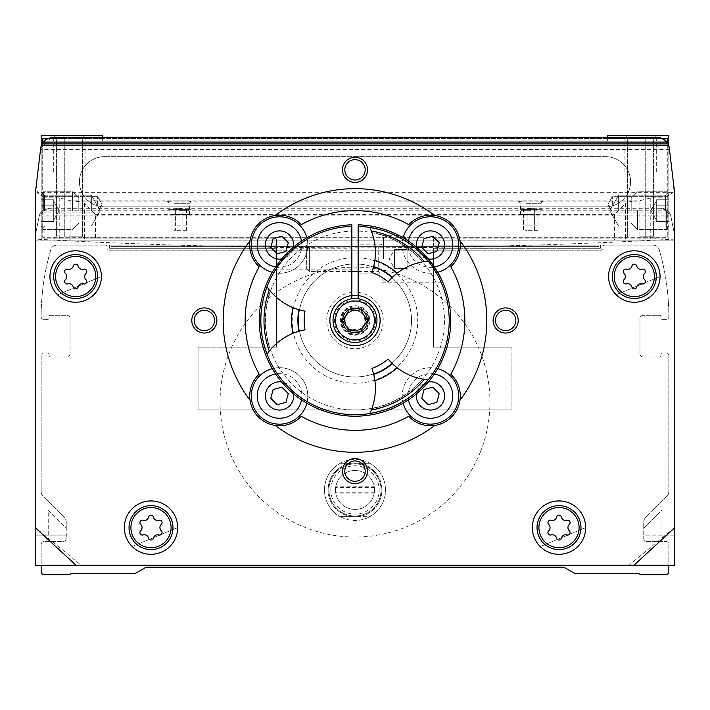 <?xml version="1.0" encoding="UTF-8"?>
<svg xmlns="http://www.w3.org/2000/svg" width="710" height="710" viewBox="0 0 710 710"><rect width="100%" height="100%" fill="white"/><g stroke="black" fill="none" stroke-linecap="round" stroke-linejoin="round"><path stroke-width="0.53" stroke-dasharray="3.55 2.66" d="M250.035 400.218A131.82 131.82 0 0 1 250.035 240.734M459.965 240.734A131.82 131.82 0 0 1 459.965 400.218M275.258 215.512A131.82 131.82 0 0 1 434.742 215.512M434.742 425.441A131.82 131.82 0 0 1 275.258 425.441M259.168 374.17A109.846 109.846 0 0 1 259.168 266.783A29.82 29.82 0 0 1 258.467 223.943A29.82 29.82 0 0 1 301.306 224.644A109.846 109.846 0 0 1 408.694 224.644A29.82 29.82 0 0 1 451.533 223.943A29.82 29.82 0 0 1 450.832 266.783A109.846 109.846 0 0 1 450.832 374.17A29.82 29.82 0 0 1 451.533 417.018A29.82 29.82 0 0 1 408.694 416.308A109.846 109.846 0 0 1 301.306 416.308A29.82 29.82 0 0 1 258.467 417.018A29.82 29.82 0 0 1 259.168 374.17M480.563 451.533A134.953 134.953 0 0 1 220.047 402.082A134.953 134.953 0 0 1 380.169 269.489A134.953 134.953 0 0 1 480.563 451.533M674.314 527.849L628.856 565.284L81.144 565.284L35.686 527.849L35.686 239.146C248.731 250.745 461.606 250.745 674.314 239.146L674.314 565.284L628.856 565.284M540.239 546.585L585.679 527.619L540.239 546.585M132.122 546.469L177.677 527.619L132.122 546.469M616.129 294.739L660.06 276.536L616.129 294.739M57.528 294.783L101.406 276.536L57.528 294.783M95.477 214.385L614.523 214.385L625.395 203.513L628.643 201.844L81.357 201.844L84.605 203.513L95.477 214.385L95.477 240.131L35.5 240.131L35.5 191.806L36.166 186.189L37.532 192.65L44.916 197.841L44.916 240.131M674.314 239.146L674.314 233.501L670.888 216.381A10.046 10.046 0 0 0 661.045 208.305L667.684 210.817L670.551 215.103L674.314 233.501L674.314 565.284L81.144 565.284M661.045 208.305L48.954 208.305A10.046 10.046 0 0 0 39.112 216.381L35.686 233.501L35.686 527.849M48.954 208.305L42.316 210.817L39.449 215.103L35.686 233.501L35.686 239.146M668.847 565.284L41.153 565.284L41.153 571.559A3.142 3.142 0 0 0 44.286 574.692L68.55 574.692A3.142 3.142 0 0 0 70.121 574.275L70.84 573.857A3.142 3.142 0 0 1 72.411 573.44L133.622 573.44A6.275 6.275 0 0 0 136.764 572.597L144.716 568A6.275 6.275 0 0 1 147.857 567.166L562.142 567.166A6.275 6.275 0 0 1 565.284 568L573.236 572.597A6.275 6.275 0 0 0 576.378 573.44L637.589 573.44A3.142 3.142 0 0 1 639.16 573.857L639.879 574.275A3.142 3.142 0 0 0 641.449 574.692L665.714 574.692A3.142 3.142 0 0 0 668.847 571.559L668.847 544.57A3.142 3.142 0 0 0 665.714 541.428L646.881 541.428A3.142 3.142 0 0 1 643.739 538.286L643.739 535.154L674.5 535.154L674.5 565.284L668.847 565.284L668.847 544.57A3.142 3.142 0 0 0 665.714 541.428L646.881 541.428A3.142 3.142 0 0 1 643.739 538.286L643.739 522.054A6.275 6.275 0 0 1 645.585 517.617L667.009 496.192A6.275 6.275 0 0 0 668.847 491.746L668.847 355.47A2.512 2.512 0 0 0 666.344 352.959L662.261 352.959A1.251 1.251 0 0 0 661.001 354.219L661.001 355.781A1.251 1.251 0 0 1 659.75 357.041L643.118 357.041A3.142 3.142 0 0 1 639.976 353.899L639.976 318.435A3.142 3.142 0 0 1 643.118 315.302L659.75 315.302A1.251 1.251 0 0 1 661.001 316.553L661.001 318.124A1.251 1.251 0 0 0 662.261 319.376L666.344 319.376A2.512 2.512 0 0 0 668.847 316.864A238.524 238.524 0 0 0 659.191 249.663A6.275 6.275 0 0 0 653.164 245.154L604.822 245.154A1.881 1.881 0 0 0 602.941 247.036L602.941 248.917A1.251 1.251 0 0 1 601.689 250.177L108.311 250.177A1.251 1.251 0 0 1 107.059 248.917L107.059 247.036A1.881 1.881 0 0 0 105.178 245.154L56.836 245.154A6.275 6.275 0 0 0 50.809 249.663A238.524 238.524 0 0 0 41.153 316.864A2.512 2.512 0 0 0 43.656 319.376L47.739 319.376A1.251 1.251 0 0 0 48.999 318.124L48.999 316.553A1.251 1.251 0 0 1 50.25 315.302L66.882 315.302A3.142 3.142 0 0 1 70.024 318.435L70.024 353.899A3.142 3.142 0 0 1 66.882 357.041L50.25 357.041A1.251 1.251 0 0 1 48.999 355.781L48.999 354.219A1.251 1.251 0 0 0 47.739 352.959L43.656 352.959A2.512 2.512 0 0 0 41.153 355.47L41.153 491.746A6.275 6.275 0 0 0 42.99 496.192L64.415 517.617A6.275 6.275 0 0 1 66.261 522.054L66.261 528.054L48.244 510.046L48.244 535.154L35.686 535.154L66.261 535.154L66.261 538.286A3.142 3.142 0 0 1 63.119 541.428L44.286 541.428A3.142 3.142 0 0 0 41.153 544.57L41.153 565.284L35.5 565.284L35.5 240.131L674.5 240.131L95.477 240.131M607.653 137.261L607.653 140.953L102.346 140.953L102.346 138.441L42.715 138.441L102.346 138.441L102.346 135.308L41.153 135.308L41.153 238.88L276.536 238.88L276.536 245.154L109.571 245.154L109.571 248.287L276.536 248.287L276.536 247.036L111.452 247.036L598.548 247.036L598.548 246.405L111.452 246.405L111.452 247.036L598.548 247.036L598.548 246.405L111.452 246.405L111.452 247.036L111.452 246.405L598.548 246.405L598.548 247.036L111.452 247.036L111.452 246.405L598.548 246.405L598.548 247.036L111.452 247.036L111.452 246.405L276.536 246.405L276.536 245.154L276.536 246.405L111.452 246.405L111.452 247.036L276.536 247.036L276.536 347.154L198.072 347.154L198.072 409.927L511.928 409.927L511.928 347.154L433.464 347.154L433.464 250.177L276.536 250.177L433.464 250.177L433.464 347.154L433.464 247.036L433.464 248.287L600.429 248.287L600.429 245.154L433.464 245.154L433.464 238.88L668.847 238.88L668.847 135.308L607.653 135.308L607.653 138.441L667.285 138.441L667.285 237.309L42.715 237.309L667.285 237.309L667.285 142.763M48.244 510.046L35.686 510.046L48.244 510.046L66.261 528.054L66.261 535.154L48.244 535.154M669.308 148.257L674.5 191.806L674.5 510.046L661.942 510.046L643.739 528.249L643.739 535.154L674.5 535.154L674.5 510.046L661.942 510.046L643.739 528.249L643.739 522.054A6.275 6.275 0 0 1 645.585 517.617L667.009 496.192A6.275 6.275 0 0 0 668.847 491.746L668.847 355.47A2.512 2.512 0 0 0 666.344 352.959L662.261 352.959A1.251 1.251 0 0 0 661.001 354.219L661.001 355.781A1.251 1.251 0 0 1 659.75 357.041L643.118 357.041A3.142 3.142 0 0 1 639.976 353.899L639.976 318.435A3.142 3.142 0 0 1 643.118 315.302L659.75 315.302A1.251 1.251 0 0 1 661.001 316.553L661.001 318.124A1.251 1.251 0 0 0 662.261 319.376L666.344 319.376A2.512 2.512 0 0 0 668.847 316.864A238.524 238.524 0 0 0 659.191 249.663A6.275 6.275 0 0 0 653.164 245.154L604.822 245.154A1.881 1.881 0 0 0 602.941 247.036L602.941 248.917A1.251 1.251 0 0 1 601.689 250.177L108.311 250.177A1.251 1.251 0 0 1 107.059 248.917L107.059 247.036A1.881 1.881 0 0 0 105.178 245.154L56.836 245.154A6.275 6.275 0 0 0 50.809 249.663A238.524 238.524 0 0 0 41.153 316.864A2.512 2.512 0 0 0 43.656 319.376L47.739 319.376A1.251 1.251 0 0 0 48.999 318.124L48.999 316.553A1.251 1.251 0 0 1 50.25 315.302L66.882 315.302A3.142 3.142 0 0 1 70.024 318.435L70.024 353.899A3.142 3.142 0 0 1 66.882 357.041L50.25 357.041A1.251 1.251 0 0 1 48.999 355.781L48.999 354.219A1.251 1.251 0 0 0 47.739 352.959L43.656 352.959A2.512 2.512 0 0 0 41.153 355.47L41.153 491.746A6.275 6.275 0 0 0 42.99 496.192L64.415 517.617A6.275 6.275 0 0 1 66.261 522.054L66.261 538.286A3.142 3.142 0 0 1 63.119 541.428L44.286 541.428A3.142 3.142 0 0 0 41.153 544.57L41.153 565.284M179.239 208.651L167.675 209.29L190.812 209.29L179.239 208.651M530.76 208.651L519.188 209.29L542.325 209.29L530.76 208.651M188.549 201.844L191.212 201.48L185.088 200.903L173.4 200.903L185.088 200.903M173.4 200.903L167.276 201.48L169.93 201.844M628.643 201.844L639.151 200.894L70.849 200.894L81.357 201.844M540.07 201.844L542.724 201.48L536.6 200.903L524.912 200.903L536.6 200.903M524.912 200.903L518.788 201.48L521.451 201.844M70.849 200.894L59.232 197.841L44.916 197.841M673.834 186.189L672.468 192.65L665.084 197.841L650.768 197.841L639.151 200.894M36.166 186.189L40.692 148.257L51.759 137.261M667.817 143.642L666.814 142.115M665.19 140.367L664.462 139.772M662.678 138.627L660.815 137.829M658.986 137.376L658.241 137.261M41.153 146.082L41.153 238.88L276.536 238.88L276.536 245.154L109.571 245.154L109.571 248.287L276.536 248.287L276.536 347.154L276.536 250.177L276.536 347.154L198.072 347.154L198.072 409.927L511.928 409.927L511.928 347.154L433.464 347.154L433.464 248.287L600.429 248.287L600.429 245.154L433.464 245.154L433.464 238.88L668.847 238.88L668.847 146.074M351.672 516.631L340.152 516.631A30.53 30.53 0 0 1 324.47 489.953A30.53 30.53 0 0 1 370.265 463.515A30.53 30.53 0 0 1 370.265 516.401A30.53 30.53 0 0 1 324.47 489.953A30.53 30.53 0 0 1 340.152 463.275L351.672 463.275A26.882 26.882 0 0 0 351.672 516.631L358.328 516.631A26.882 26.882 0 0 0 358.328 463.275L369.848 463.275A30.53 30.53 0 0 1 369.848 516.631L358.328 516.631M526.021 203.282L540.931 203.282L526.021 203.282M530.76 209.37L520.581 209.37L530.76 209.37M538.003 225.07L527.131 225.07L534.381 225.07L534.381 209.37L527.131 209.37L538.003 209.37L534.381 209.37L534.381 225.07L538.003 225.07L538.003 209.37M523.51 209.37L527.131 209.37L523.51 209.37L523.51 225.07L527.131 225.07L527.131 209.37L527.131 225.07L523.51 225.07M530.76 210.684L520.581 210.684L530.76 210.684M530.76 214.58L520.581 214.58L530.76 214.58M538.003 230.28L527.131 230.28L534.381 230.28L534.381 214.58L527.131 214.58L538.003 214.58L534.381 214.58L534.381 230.28L538.003 230.28L538.003 214.58M523.51 214.58L527.131 214.58L523.51 214.58L523.51 230.28L527.131 230.28L527.131 214.58L527.131 230.28L523.51 230.28M174.509 203.282L189.419 203.282L174.509 203.282M179.239 209.37L189.419 209.37L179.239 209.37M186.49 225.07L175.618 225.07L182.869 225.07L182.869 209.37L175.618 209.37L186.49 209.37L182.869 209.37L182.869 225.07L186.49 225.07L186.49 209.37M171.998 209.37L175.618 209.37L171.998 209.37L171.998 225.07L175.618 225.07L175.618 209.37L175.618 225.07L171.998 225.07M179.239 210.684L189.419 210.684L179.239 210.684M179.239 214.58L189.419 214.58L179.239 214.58M186.49 230.28L175.618 230.28L182.869 230.28L182.869 214.58L175.618 214.58L186.49 214.58L182.869 214.58L182.869 230.28L186.49 230.28L186.49 214.58M171.998 214.58L175.618 214.58L171.998 214.58L171.998 230.28L175.618 230.28L175.618 214.58L175.618 230.28L171.998 230.28M580.975 527.619A21.966 21.966 0 0 0 548.022 508.591A21.966 21.966 0 0 0 548.022 546.647A21.966 21.966 0 0 0 580.975 527.619A21.966 21.966 0 0 0 548.022 508.591A21.966 21.966 0 0 0 548.022 546.647A21.966 21.966 0 0 0 580.975 527.619A21.966 21.966 0 0 0 548.022 508.591A21.966 21.966 0 0 0 548.022 546.647A21.966 21.966 0 0 0 580.975 527.619A21.966 21.966 0 0 0 548.022 508.591A21.966 21.966 0 0 0 548.022 546.647A21.966 21.966 0 0 0 580.975 527.619M585.679 527.619A26.678 26.678 0 0 0 545.662 504.517A26.678 26.678 0 0 0 545.662 550.72A26.678 26.678 0 0 0 585.679 527.619A26.678 26.678 0 0 0 545.662 504.517A26.678 26.678 0 0 0 545.662 550.72A26.678 26.678 0 0 0 585.679 527.619M172.965 527.619A21.966 21.966 0 0 0 140.012 508.591A21.966 21.966 0 0 0 140.012 546.647A21.966 21.966 0 0 0 172.965 527.619A21.966 21.966 0 0 0 140.012 508.591A21.966 21.966 0 0 0 140.012 546.647A21.966 21.966 0 0 0 172.965 527.619A21.966 21.966 0 0 0 140.012 508.591A21.966 21.966 0 0 0 140.012 546.647A21.966 21.966 0 0 0 172.965 527.619A21.966 21.966 0 0 0 140.012 508.591A21.966 21.966 0 0 0 140.012 546.647A21.966 21.966 0 0 0 172.965 527.619M177.677 527.619A26.678 26.678 0 0 0 137.66 504.517A26.678 26.678 0 0 0 137.66 550.72A26.678 26.678 0 0 0 177.677 527.619A26.678 26.678 0 0 0 137.66 504.517A26.678 26.678 0 0 0 137.66 550.72A26.678 26.678 0 0 0 177.677 527.619M569.296 530.769A2.476 2.476 0 0 1 566.882 534.949A2.476 2.476 0 0 0 569.296 530.769A4.34 4.34 0 0 1 569.296 524.459A2.476 2.476 0 0 0 566.882 520.288A2.476 2.476 0 0 1 569.296 524.459A4.34 4.34 0 0 0 569.296 530.769A2.476 2.476 0 0 1 566.882 534.949A4.34 4.34 0 0 0 561.415 538.109A2.476 2.476 0 0 1 556.587 538.109A2.476 2.476 0 0 0 561.415 538.109A4.34 4.34 0 0 1 566.882 534.949A4.34 4.34 0 0 0 561.415 538.109A2.476 2.476 0 0 1 556.587 538.109A4.34 4.34 0 0 0 551.129 534.949A2.476 2.476 0 0 1 548.715 530.769A4.34 4.34 0 0 0 548.715 524.459A2.476 2.476 0 0 1 551.129 520.288A2.476 2.476 0 0 0 548.715 524.459A4.34 4.34 0 0 1 548.715 530.769A2.476 2.476 0 0 0 551.129 534.949A4.34 4.34 0 0 1 556.587 538.109A4.34 4.34 0 0 0 551.129 534.949A2.476 2.476 0 0 1 548.715 530.769A4.34 4.34 0 0 0 548.715 524.459A2.476 2.476 0 0 1 551.129 520.288A4.34 4.34 0 0 0 556.587 517.128A2.476 2.476 0 0 1 561.415 517.128A2.476 2.476 0 0 0 556.587 517.128A4.34 4.34 0 0 1 551.129 520.288A4.34 4.34 0 0 0 556.587 517.128A2.476 2.476 0 0 1 561.415 517.128A4.34 4.34 0 0 0 566.882 520.288A4.34 4.34 0 0 1 561.415 517.128A4.34 4.34 0 0 0 566.882 520.288A2.476 2.476 0 0 1 569.296 524.459A4.34 4.34 0 0 0 569.296 530.769M161.285 530.769A2.476 2.476 0 0 1 158.871 534.949A2.476 2.476 0 0 0 161.285 530.769A4.34 4.34 0 0 1 161.285 524.459A2.476 2.476 0 0 0 158.871 520.288A2.476 2.476 0 0 1 161.285 524.459A4.34 4.34 0 0 0 161.285 530.769A2.476 2.476 0 0 1 158.871 534.949A4.34 4.34 0 0 0 153.413 538.109A2.476 2.476 0 0 1 148.585 538.109A2.476 2.476 0 0 0 153.413 538.109A4.34 4.34 0 0 1 158.871 534.949A4.34 4.34 0 0 0 153.413 538.109A2.476 2.476 0 0 1 148.585 538.109A4.34 4.34 0 0 0 143.118 534.949A2.476 2.476 0 0 1 140.704 530.769A4.34 4.34 0 0 0 140.704 524.459A2.476 2.476 0 0 1 143.118 520.288A2.476 2.476 0 0 0 140.704 524.459A4.34 4.34 0 0 1 140.704 530.769A2.476 2.476 0 0 0 143.118 534.949A4.34 4.34 0 0 1 148.585 538.109A4.34 4.34 0 0 0 143.118 534.949A2.476 2.476 0 0 1 140.704 530.769A4.34 4.34 0 0 0 140.704 524.459A2.476 2.476 0 0 1 143.118 520.288A4.34 4.34 0 0 0 148.585 517.128A2.476 2.476 0 0 1 153.413 517.128A2.476 2.476 0 0 0 148.585 517.128A4.34 4.34 0 0 1 143.118 520.288A4.34 4.34 0 0 0 148.585 517.128A2.476 2.476 0 0 1 153.413 517.128A4.34 4.34 0 0 0 158.871 520.288A4.34 4.34 0 0 1 153.413 517.128A4.34 4.34 0 0 0 158.871 520.288A2.476 2.476 0 0 1 161.285 524.459A4.34 4.34 0 0 0 161.285 530.769M656.297 276.536A21.966 21.966 0 0 0 623.344 257.508A21.966 21.966 0 0 0 623.344 295.564A21.966 21.966 0 0 0 656.297 276.536A21.966 21.966 0 0 0 623.344 257.508A21.966 21.966 0 0 0 623.344 295.564A21.966 21.966 0 0 0 656.297 276.536A21.966 21.966 0 0 0 623.344 257.508A21.966 21.966 0 0 0 623.344 295.564A21.966 21.966 0 0 0 656.297 276.536A21.966 21.966 0 0 0 623.344 257.508A21.966 21.966 0 0 0 623.344 295.564A21.966 21.966 0 0 0 656.297 276.536M660.06 276.536A25.737 25.737 0 0 0 621.463 254.251A25.737 25.737 0 0 0 621.463 298.821A25.737 25.737 0 0 0 660.06 276.536A25.737 25.737 0 0 0 621.463 254.251A25.737 25.737 0 0 0 621.463 298.821A25.737 25.737 0 0 0 660.06 276.536M97.643 276.536A21.966 21.966 0 0 0 64.69 257.508A21.966 21.966 0 0 0 64.69 295.564A21.966 21.966 0 0 0 97.643 276.536A21.966 21.966 0 0 0 64.69 257.508A21.966 21.966 0 0 0 64.69 295.564A21.966 21.966 0 0 0 97.643 276.536A21.966 21.966 0 0 0 64.69 257.508A21.966 21.966 0 0 0 64.69 295.564A21.966 21.966 0 0 0 97.643 276.536A21.966 21.966 0 0 0 64.69 257.508A21.966 21.966 0 0 0 64.69 295.564A21.966 21.966 0 0 0 97.643 276.536M101.406 276.536A25.737 25.737 0 0 0 62.808 254.251A25.737 25.737 0 0 0 62.808 298.821A25.737 25.737 0 0 0 101.406 276.536A25.737 25.737 0 0 0 62.808 254.251A25.737 25.737 0 0 0 62.808 298.821A25.737 25.737 0 0 0 101.406 276.536M644.618 279.696A2.476 2.476 0 0 1 642.204 283.867A2.476 2.476 0 0 0 644.618 279.696A4.34 4.34 0 0 1 644.618 273.385A2.476 2.476 0 0 0 642.204 269.205A2.476 2.476 0 0 1 644.618 273.385A4.34 4.34 0 0 0 644.618 279.696A2.476 2.476 0 0 1 642.204 283.867A4.34 4.34 0 0 0 636.737 287.026A2.476 2.476 0 0 1 631.918 287.026A2.476 2.476 0 0 0 636.737 287.026A4.34 4.34 0 0 1 642.204 283.867A4.34 4.34 0 0 0 636.737 287.026A2.476 2.476 0 0 1 631.918 287.026A4.34 4.34 0 0 0 626.451 283.867A2.476 2.476 0 0 1 624.037 279.696A4.34 4.34 0 0 0 624.037 273.385A2.476 2.476 0 0 1 626.451 269.205A2.476 2.476 0 0 0 624.037 273.385A4.34 4.34 0 0 1 624.037 279.696A2.476 2.476 0 0 0 626.451 283.867A4.34 4.34 0 0 1 631.918 287.026A4.34 4.34 0 0 0 626.451 283.867A2.476 2.476 0 0 1 624.037 279.696A4.34 4.34 0 0 0 624.037 273.385A2.476 2.476 0 0 1 626.451 269.205A4.34 4.34 0 0 0 631.918 266.046A2.476 2.476 0 0 1 636.737 266.046A2.476 2.476 0 0 0 631.918 266.046A4.34 4.34 0 0 1 626.451 269.205A4.34 4.34 0 0 0 631.918 266.046A2.476 2.476 0 0 1 636.737 266.046A4.34 4.34 0 0 0 642.204 269.205A4.34 4.34 0 0 1 636.737 266.046A4.34 4.34 0 0 0 642.204 269.205A2.476 2.476 0 0 1 644.618 273.385A4.34 4.34 0 0 0 644.618 279.696M85.963 279.696A2.476 2.476 0 0 1 83.549 283.867A2.476 2.476 0 0 0 85.963 279.696A4.34 4.34 0 0 1 85.963 273.385A2.476 2.476 0 0 0 83.549 269.205A2.476 2.476 0 0 1 85.963 273.385A4.34 4.34 0 0 0 85.963 279.696A2.476 2.476 0 0 1 83.549 283.867A4.34 4.34 0 0 0 78.082 287.026A2.476 2.476 0 0 1 73.263 287.026A2.476 2.476 0 0 0 78.082 287.026A4.34 4.34 0 0 1 83.549 283.867A4.34 4.34 0 0 0 78.082 287.026A2.476 2.476 0 0 1 73.263 287.026A4.34 4.34 0 0 0 67.796 283.867A2.476 2.476 0 0 1 65.382 279.696A4.34 4.34 0 0 0 65.382 273.385A2.476 2.476 0 0 1 67.796 269.205A2.476 2.476 0 0 0 65.382 273.385A4.34 4.34 0 0 1 65.382 279.696A2.476 2.476 0 0 0 67.796 283.867A4.34 4.34 0 0 1 73.263 287.026A4.34 4.34 0 0 0 67.796 283.867A2.476 2.476 0 0 1 65.382 279.696A4.34 4.34 0 0 0 65.382 273.385A2.476 2.476 0 0 1 67.796 269.205A4.34 4.34 0 0 0 73.263 266.046A2.476 2.476 0 0 1 78.082 266.046A2.476 2.476 0 0 0 73.263 266.046A4.34 4.34 0 0 1 67.796 269.205A4.34 4.34 0 0 0 73.263 266.046A2.476 2.476 0 0 1 78.082 266.046A4.34 4.34 0 0 0 83.549 269.205A4.34 4.34 0 0 1 78.082 266.046A4.34 4.34 0 0 0 83.549 269.205A2.476 2.476 0 0 1 85.963 273.385A4.34 4.34 0 0 0 85.963 279.696M328.118 489.953A26.882 26.882 0 0 1 368.446 466.674A26.882 26.882 0 0 1 368.446 513.241A26.882 26.882 0 0 1 328.118 489.953A26.882 26.882 0 0 1 368.446 466.674A26.882 26.882 0 0 1 368.446 513.241A26.882 26.882 0 0 1 328.118 489.953M458.704 395.931A28.249 28.249 0 0 0 416.335 371.472A28.249 28.249 0 0 0 416.335 420.391A28.249 28.249 0 0 0 458.704 395.931M458.704 245.021A28.249 28.249 0 0 0 416.335 220.561A28.249 28.249 0 0 0 416.335 269.48A28.249 28.249 0 0 0 458.704 245.021M358.142 298.733L358.142 295.564A25.107 25.107 0 0 1 380.019 322.571A25.107 25.107 0 0 1 353.953 345.566A25.107 25.107 0 0 1 329.893 320.476A25.107 25.107 0 0 1 367.558 298.733A25.107 25.107 0 0 1 367.558 342.22A25.107 25.107 0 0 1 329.893 320.476A25.107 25.107 0 0 1 351.858 295.564L351.858 298.733M306.835 403.2A28.249 28.249 0 0 0 265.425 371.472A28.249 28.249 0 0 0 265.425 420.391A28.249 28.249 0 0 0 307.794 395.931A28.249 28.249 0 0 0 272.276 368.641M272.276 272.312A28.249 28.249 0 0 0 307.794 245.021A28.249 28.249 0 0 0 265.425 220.561A28.249 28.249 0 0 0 265.425 269.48A28.249 28.249 0 0 0 306.835 237.752M333.034 320.476A21.966 21.966 0 0 1 365.987 301.448A21.966 21.966 0 0 1 365.987 339.504A21.966 21.966 0 0 1 333.034 320.476M342.442 320.476A12.558 12.558 0 0 1 361.275 309.604A12.558 12.558 0 0 1 361.275 331.348A12.558 12.558 0 0 1 342.442 320.476M344.829 320.476A10.171 10.171 0 0 1 364.825 317.84A10.171 10.171 0 0 1 352.364 330.301A10.171 10.171 0 0 1 355 310.305A10.171 10.171 0 0 1 365.171 320.476A10.171 10.171 0 0 1 355 330.656A10.171 10.171 0 0 1 344.829 320.476M344.829 169.832A10.171 10.171 0 0 1 355 159.652A10.171 10.171 0 0 1 365.171 169.832A10.171 10.171 0 0 1 355 180.003A10.171 10.171 0 0 1 344.829 169.832M495.473 320.476A10.171 10.171 0 0 1 505.644 310.305A10.171 10.171 0 0 1 515.824 320.476A10.171 10.171 0 0 1 505.644 330.656A10.171 10.171 0 0 1 495.473 320.476M344.829 471.12A10.171 10.171 0 0 1 355 460.95A10.171 10.171 0 0 1 365.171 471.12A10.171 10.171 0 0 1 355 481.3A10.171 10.171 0 0 1 344.829 471.12M194.176 320.476A10.171 10.171 0 0 1 204.356 310.305A10.171 10.171 0 0 1 214.526 320.476A10.171 10.171 0 0 1 204.356 330.656A10.171 10.171 0 0 1 194.176 320.476M301.51 399.863A22.312 22.312 0 0 0 275.613 373.966M293.514 393.846A14.12 14.12 0 0 0 281.63 381.962M275.613 266.987A22.312 22.312 0 0 0 301.51 241.089M281.63 258.99A14.12 14.12 0 0 0 293.514 247.107M403.378 236.989A28.249 28.249 0 0 0 437.724 272.312M408.49 241.089A22.312 22.312 0 0 0 434.387 266.987M416.486 247.107A14.12 14.12 0 0 0 428.37 258.99M437.724 368.641A28.249 28.249 0 0 0 403.165 403.2M434.387 373.966A22.312 22.312 0 0 0 408.49 399.863M428.37 381.962A14.12 14.12 0 0 0 416.486 393.846M270.794 398.274L277.202 404.682L285.952 402.339L288.295 393.589L281.888 387.181L273.137 389.524L270.794 398.274M421.704 398.274L428.112 404.682L436.863 402.339L439.206 393.589L432.798 387.181L424.048 389.524L421.704 398.274M421.704 247.364L428.112 253.772L436.863 251.429L439.206 242.678L432.798 236.27L424.048 238.613L421.704 247.364M270.794 247.364L277.202 253.772L285.952 251.429L288.295 242.678L281.888 236.27L273.137 238.613L270.794 247.364M433.464 246.405L433.464 245.154L433.464 246.405L598.548 246.405L598.548 247.036L433.464 247.036L598.548 247.036L598.548 246.405L433.464 246.405M47.685 138.441L64.77 138.441L42.715 138.441L42.715 237.309L667.196 237.309L42.715 237.309L42.715 142.763M511.928 347.154L433.464 347.154L511.928 347.154L511.928 409.927L511.928 347.154M198.072 409.927L511.928 409.927L198.072 409.927L198.072 347.154L198.072 409.927M276.536 347.154L198.072 347.154L276.536 347.154M662.315 138.441L64.77 138.441L667.285 138.441L607.653 138.441L607.653 140.953L102.346 140.953L102.346 137.261M109.571 248.287L276.536 248.287L109.571 248.287L109.571 245.154L109.571 248.287M276.536 245.154L109.571 245.154L276.536 245.154M600.429 245.154L433.464 245.154L600.429 245.154L600.429 248.287L600.429 245.154M433.464 248.287L600.429 248.287L433.464 248.287M69.394 238.88L85.085 238.88L69.394 238.88M69.394 135.308L85.085 135.308L69.394 135.308M41.153 204.356L41.153 194.939L41.153 204.356M41.153 210.63L41.153 191.798L41.153 210.63M640.606 238.88L656.297 238.88L640.606 238.88M668.847 204.356L668.847 194.939L668.847 204.356M668.847 210.63L668.847 191.798L668.847 210.63M640.606 135.308L656.297 135.308L640.606 135.308M607.653 138.441L102.346 138.441L607.653 138.441M605.452 156.644L104.547 156.644A25.107 25.107 0 0 0 79.44 181.751A25.107 25.107 0 0 0 104.547 206.858L605.452 206.858A25.107 25.107 0 0 0 630.56 181.751A25.107 25.107 0 0 0 605.452 156.644A25.107 25.107 0 0 1 630.56 181.751A25.107 25.107 0 0 1 605.452 206.858A25.107 25.107 0 0 0 630.56 181.751A25.107 25.107 0 0 0 605.452 156.644L104.547 156.644A25.107 25.107 0 0 0 79.44 181.751A25.107 25.107 0 0 0 104.547 206.858A25.107 25.107 0 0 1 79.44 181.751A25.107 25.107 0 0 1 104.547 156.644A25.107 25.107 0 0 0 79.44 181.751A25.107 25.107 0 0 0 104.547 206.858L605.452 206.858A25.107 25.107 0 0 0 630.56 181.751A25.107 25.107 0 0 0 605.452 156.644L104.547 156.644L605.452 156.644M640.606 172.965L656.297 172.965L640.606 172.965M640.606 138.024L653.582 138.024L640.606 138.024M640.606 236.155L653.582 236.155L640.606 236.155M69.394 172.965L85.085 172.965L69.394 172.965M69.394 138.024L82.369 138.024L69.394 138.024M69.394 236.155L82.369 236.155L69.394 236.155M618.632 210.63L618.632 195.197L618.632 210.63M665.447 210.63L665.447 195.197L665.447 210.63M44.553 210.63L44.553 195.197L44.553 210.63M91.368 210.63L91.368 195.197L91.368 210.63M612.357 204.356L612.357 196.635L612.357 204.356M667.151 204.356L667.151 196.635L667.151 204.356M42.849 204.356L42.849 196.635L42.849 204.356M97.643 204.356L97.643 196.635L97.643 204.356M104.547 206.858L605.452 206.858L104.547 206.858M668.847 199.758L668.847 221.502L668.847 199.758L668.847 221.502L668.847 199.758L668.847 221.502L668.847 199.758L668.847 221.502L668.847 199.758L656.297 199.758L656.297 202.474L656.297 199.758L668.847 199.758L656.297 199.758L656.297 205.19L668.847 205.19L668.847 221.502L668.847 205.19L656.297 205.19L656.297 201.214L656.297 216.062L668.847 216.062L668.847 221.502L668.847 216.062L656.297 216.062L656.297 210.63L656.297 221.502L668.847 221.502L656.297 221.502L656.297 199.758L656.297 205.19L668.847 205.19L656.297 205.19L656.297 201.214L656.297 216.062L668.847 216.062L656.297 216.062L656.297 210.63L656.297 221.502L656.297 199.758M666.628 210.63L666.628 229.463L666.628 210.63M637.465 210.63L637.465 229.463L637.465 210.63M631.19 210.63L631.19 198.072L631.19 210.63M656.297 220.047L650.857 210.63L656.297 220.047L656.297 205.19L656.297 221.502L656.297 210.63L656.297 220.047L650.857 210.63L656.297 201.214L656.297 205.19L668.847 205.19L656.297 205.19L656.297 201.214L650.857 210.63L656.297 201.214M656.297 216.062L668.847 216.062L656.297 216.062M656.297 221.502L668.847 221.502M656.297 210.63L656.297 202.474L656.297 210.63M41.153 221.502L41.153 199.758L41.153 221.502L41.153 199.758L41.153 221.502L41.153 199.758L41.153 221.502L41.153 199.758L41.153 221.502L53.703 221.502L53.703 218.786L53.703 221.502L41.153 221.502L53.703 221.502L53.703 216.062L41.153 216.062L41.153 199.758L41.153 216.062L53.703 216.062L53.703 220.047L53.703 205.19L41.153 205.19L41.153 199.758L41.153 205.19L53.703 205.19L53.703 210.63L53.703 199.758L41.153 199.758L53.703 199.758L53.703 221.502L53.703 216.062L41.153 216.062L53.703 216.062L53.703 220.047L53.703 205.19L41.153 205.19L53.703 205.19L53.703 210.63L53.703 199.758L53.703 221.502M43.372 210.63L43.372 191.798L43.372 210.63M72.535 210.63L72.535 191.798L72.535 210.63M78.81 210.63L78.81 198.072L78.81 210.63M53.703 201.214L59.143 210.63L53.703 201.214L53.703 216.062L53.703 199.758L53.703 210.63L53.703 201.214L59.143 210.63L53.703 220.047L53.703 216.062L41.153 216.062L53.703 216.062L53.703 220.047L59.143 210.63L53.703 220.047M53.703 205.19L41.153 205.19L53.703 205.19M53.703 199.758L41.153 199.758M53.703 210.63L53.703 218.786L53.703 210.63M369.848 463.275A30.53 30.53 0 0 1 369.848 516.631L340.152 516.631A30.53 30.53 0 0 1 340.152 463.275L369.848 463.275M374.463 487.637L374.463 493.095L374.463 486.82L374.463 487.637L335.537 487.637L335.537 493.095L335.537 486.82L374.463 486.82M374.463 493.095L335.537 493.095M358.328 463.275L351.672 463.275M335.537 489.953A19.463 19.463 0 0 1 364.727 473.1A19.463 19.463 0 0 1 364.727 506.807A19.463 19.463 0 0 1 335.537 489.953A19.463 19.463 0 0 1 364.727 473.1A19.463 19.463 0 0 1 364.727 506.807A19.463 19.463 0 0 1 335.537 489.953M330.833 489.953A24.167 24.167 0 0 1 367.079 469.026A24.167 24.167 0 0 1 367.079 510.88A24.167 24.167 0 0 1 330.833 489.953M328.952 489.953A26.048 26.048 0 0 1 368.029 467.393A26.048 26.048 0 0 1 368.029 512.514A26.048 26.048 0 0 1 328.952 489.953A26.048 26.048 0 0 1 368.029 467.393A26.048 26.048 0 0 1 368.029 512.514A26.048 26.048 0 0 1 328.952 489.953M374.463 492.27L335.537 492.27M335.537 486.82L335.537 487.637M291.57 248.784L274.211 269.134L291.57 248.784L351.858 248.784L351.858 269.134L351.858 248.784M358.142 292.405L358.142 264.067A56.489 56.489 0 0 1 373.584 373.824A56.489 56.489 0 0 1 299.505 309.897A56.489 56.489 0 0 1 351.858 264.067A56.489 56.489 0 0 0 306.605 349.622A56.489 56.489 0 0 0 403.395 349.622A56.489 56.489 0 0 0 358.142 264.067L358.142 224.804A95.726 95.726 0 0 1 437.369 369.244A95.726 95.726 0 0 1 272.631 369.244A95.726 95.726 0 0 1 351.858 224.804L351.858 295.564A25.107 25.107 0 0 0 333.798 333.931A25.107 25.107 0 0 0 376.202 333.931A25.107 25.107 0 0 0 358.142 295.564A25.107 25.107 0 0 1 376.202 333.931A25.107 25.107 0 0 1 333.798 333.931A25.107 25.107 0 0 1 351.858 295.564A25.107 25.107 0 0 0 333.798 333.931A25.107 25.107 0 0 0 376.202 333.931A25.107 25.107 0 0 0 358.142 295.564L358.142 292.405A28.249 28.249 0 0 1 378.918 335.502A28.249 28.249 0 0 1 331.082 335.502A28.249 28.249 0 0 1 351.858 292.405M441.62 279.731C429.461 258.245 415.43 243.583 399.526 235.738C415.359 243.521 429.373 258.156 441.576 279.642M358.142 306.702A14.12 14.12 0 0 1 366.671 328.428A14.12 14.12 0 0 1 343.329 328.428A14.12 14.12 0 0 1 351.858 306.702A14.12 14.12 0 0 0 343.329 328.428A14.12 14.12 0 0 0 366.671 328.428A14.12 14.12 0 0 0 358.142 306.702M358.142 226.312A94.217 94.217 0 0 1 436.064 368.49A94.217 94.217 0 0 1 273.936 368.49A94.217 94.217 0 0 1 351.858 226.312L351.858 231.087L351.858 226.312A94.217 94.217 0 0 0 273.936 368.49A94.217 94.217 0 0 0 436.064 368.49A94.217 94.217 0 0 0 358.142 226.312L358.142 231.087A89.451 89.451 0 0 1 431.937 366.103A89.451 89.451 0 0 1 278.063 366.103A89.451 89.451 0 0 1 351.858 231.087A89.451 89.451 0 0 0 278.063 366.103A89.451 89.451 0 0 0 431.937 366.103A89.451 89.451 0 0 0 358.142 231.087L358.142 226.312A94.217 94.217 0 0 1 436.064 368.49A94.217 94.217 0 0 1 273.936 368.49A94.217 94.217 0 0 1 351.858 226.312M305.016 329.777A59.631 59.631 0 0 0 298.901 331.233A57.119 57.119 0 0 1 298.901 309.72A59.631 59.631 0 0 0 305.016 311.175M292.919 333.345A59.631 59.631 0 0 0 267.04 354.059A94.155 94.155 0 0 1 267.04 286.893A59.631 59.631 0 0 0 292.919 307.608M374.898 260.277A59.631 59.631 0 0 0 369.901 227.511A94.155 94.155 0 0 1 428.059 261.094A59.631 59.631 0 0 0 397.183 273.146M371.942 272.542A59.631 59.631 0 0 0 373.735 266.516A57.119 57.119 0 0 1 392.364 277.273A59.631 59.631 0 0 0 388.042 281.834M388.042 359.118A59.631 59.631 0 0 0 392.364 363.68A57.119 57.119 0 0 1 373.735 374.436A59.631 59.631 0 0 0 371.942 368.419M397.183 367.807A59.631 59.631 0 0 0 428.059 379.859A94.155 94.155 0 0 1 369.901 413.442A59.631 59.631 0 0 0 374.898 380.675M381.989 244.835L381.989 273.084L381.989 244.835L358.142 244.835L358.142 273.084L358.142 244.835M428.059 379.859A94.155 94.155 0 0 1 369.901 413.442A59.631 59.631 0 0 0 371.871 408.64A59.631 59.631 0 0 1 369.901 413.442A94.155 94.155 0 0 0 428.059 379.859A59.631 59.631 0 0 1 422.911 379.167A89.762 89.762 0 0 1 371.871 408.64A89.762 89.762 0 0 0 422.911 379.167A59.631 59.631 0 0 0 428.059 379.859M369.901 227.511A94.155 94.155 0 0 1 428.059 261.094A59.631 59.631 0 0 0 422.911 261.786A59.631 59.631 0 0 1 428.059 261.094A94.155 94.155 0 0 0 369.901 227.511A59.631 59.631 0 0 1 371.871 232.312A89.762 89.762 0 0 1 422.911 261.786A89.762 89.762 0 0 0 371.871 232.312A59.631 59.631 0 0 0 369.901 227.511M267.04 354.059A94.155 94.155 0 0 1 267.04 286.893A59.631 59.631 0 0 0 270.217 291.002A59.631 59.631 0 0 1 267.04 286.893A94.155 94.155 0 0 0 267.04 354.059A59.631 59.631 0 0 1 270.217 349.95A89.762 89.762 0 0 1 270.217 291.002A89.762 89.762 0 0 0 270.217 349.95A59.631 59.631 0 0 0 267.04 354.059M381.989 235.738L381.989 282.189L381.989 235.738L399.526 235.738M375.492 320.476A20.492 20.492 0 0 1 344.749 338.226A20.492 20.492 0 0 1 344.749 302.726A20.492 20.492 0 0 1 375.492 320.476M376.966 320.476A21.966 21.966 0 0 1 344.013 339.504A21.966 21.966 0 0 1 344.013 301.448A21.966 21.966 0 0 1 376.966 320.476M351.84 330.771L347.669 328.357L344.51 322.89L344.51 318.062L347.669 312.595L351.84 310.19L358.159 310.19L362.331 312.595L365.49 318.062L365.49 322.89L362.331 328.357L358.159 330.771L355 329.404M355 307.918A12.558 12.558 0 0 1 365.872 326.751A12.558 12.558 0 0 1 344.128 326.751A12.558 12.558 0 0 1 355 307.918A12.558 12.558 0 0 1 365.872 326.751A12.558 12.558 0 0 1 344.128 326.751A12.558 12.558 0 0 1 355 307.918M355 310.616A9.86 9.86 0 0 1 363.538 325.402A9.86 9.86 0 0 1 346.462 325.402A9.86 9.86 0 0 1 355 310.616M407.096 239.501L407.096 240.175M407.096 268.132L407.096 258.964L407.096 268.132M407.096 258.715L407.096 249.547L407.096 258.715M407.096 249.547L407.096 248.225L407.096 249.547L394.547 249.547L407.096 249.547M407.096 268.38L407.096 269.693L407.096 268.38L394.547 268.38L407.096 268.38M381.989 244.213L381.989 273.714L381.989 244.213L378.226 246.405L378.226 271.513L378.226 246.405L358.142 246.405M381.989 258.964L381.989 238.471L381.989 258.964M306.667 249.103L306.667 268.824L306.667 249.103L309.365 246.405L309.365 271.513L309.365 246.405L351.858 246.405M383.462 258.964L383.462 236.989L383.462 258.964M404.585 236.989L404.585 238.595M394.547 268.38L394.547 258.964L407.096 258.964L394.547 258.964L394.547 249.547L394.547 268.38L394.547 263.667L394.547 268.38L389.107 258.964L394.547 249.547L394.547 263.667L394.547 249.547M670.551 215.103L39.449 215.103M667.684 210.817L42.316 210.817M614.523 214.385L614.523 240.131M672.468 192.65L37.532 192.65M669.477 149.65L40.523 149.65M661.942 535.154L661.942 510.046M84.605 203.513L84.605 240.131M70.104 200.761L70.104 240.131M59.232 197.841L59.232 240.131M625.395 203.513L625.395 240.131M639.896 200.761L639.896 240.131M650.768 197.841L650.768 240.131M665.084 197.841L665.084 240.131M579.094 527.619A20.084 20.084 0 0 0 548.963 510.224A20.084 20.084 0 0 0 548.963 545.014A20.084 20.084 0 0 0 579.094 527.619M171.083 527.619A20.084 20.084 0 0 0 140.953 510.224A20.084 20.084 0 0 0 140.953 545.014A20.084 20.084 0 0 0 171.083 527.619M654.416 276.536A20.084 20.084 0 0 0 624.285 259.141A20.084 20.084 0 0 0 624.285 293.931A20.084 20.084 0 0 0 654.416 276.536M95.761 276.536A20.084 20.084 0 0 0 65.631 259.141A20.084 20.084 0 0 0 65.631 293.931A20.084 20.084 0 0 0 95.761 276.536M42.804 142.639L42.804 138.441M64.77 138.441L64.77 237.309L64.77 138.441M645.23 138.441L645.23 237.309L645.23 138.441M667.196 142.639L667.196 138.441M358.142 264.067A56.489 56.489 0 0 1 373.584 373.824A56.489 56.489 0 0 1 299.505 309.897A56.489 56.489 0 0 1 351.858 264.067M358.142 257.783A62.773 62.773 0 0 1 408.827 352.764A62.773 62.773 0 0 1 301.173 352.764A62.773 62.773 0 0 1 351.858 257.783M355 305.726A14.75 14.75 0 0 1 367.771 327.851A14.75 14.75 0 0 1 342.229 327.851A14.75 14.75 0 0 1 355 305.726M355 307.838A12.638 12.638 0 0 1 365.943 326.795A12.638 12.638 0 0 1 344.057 326.795A12.638 12.638 0 0 1 355 307.838M355 306.897A13.579 13.579 0 0 1 366.759 327.266A13.579 13.579 0 0 1 343.241 327.266A13.579 13.579 0 0 1 355 306.897M540.931 209.37L540.931 203.282L542.724 201.48M520.581 209.37L520.581 203.282L518.788 201.48M540.931 214.58L540.931 210.684L542.325 209.29M520.581 214.58L520.581 210.684L519.188 209.29M189.419 209.37L189.419 203.282L191.212 201.48M169.069 209.37L169.069 203.282L167.276 201.48M189.419 214.58L189.419 210.684L190.812 209.29M169.069 214.58L169.069 210.684L167.675 209.29M624.915 135.308L627.631 138.024L627.631 236.155L627.631 138.024L624.915 135.308L627.631 138.024L627.631 236.155L627.631 138.024L624.915 135.308L624.915 172.965M656.297 135.308L653.582 138.024L653.582 236.155L653.582 138.024L656.297 135.308L653.582 138.024L653.582 236.155L653.582 138.024L656.297 135.308L656.297 172.965M627.631 236.155L624.915 238.88L627.631 236.155M653.582 236.155L656.297 238.88L653.582 236.155M53.703 135.308L56.418 138.024L56.418 236.155L56.418 138.024L53.703 135.308L56.418 138.024L56.418 236.155L56.418 138.024L53.703 135.308L53.703 172.965M85.085 135.308L82.369 138.024L82.369 236.155L82.369 138.024L85.085 135.308L82.369 138.024L82.369 236.155L82.369 138.024L85.085 135.308L85.085 172.965M56.418 236.155L53.703 238.88L56.418 236.155M82.369 236.155L85.085 238.88L82.369 236.155M668.847 191.798L665.447 195.197L668.847 191.798L665.447 195.197L618.632 195.197L665.447 195.197L618.632 195.197L609.721 210.63L618.632 226.064L609.721 210.63L618.632 195.197L609.721 210.63L618.632 226.064L665.447 226.064L668.847 229.463M41.153 229.463L44.553 226.064L91.368 226.064L100.279 210.63L91.368 195.197L44.553 195.197L41.153 191.798L44.553 195.197L91.368 195.197L100.279 210.63L91.368 226.064L44.553 226.064L41.153 229.463L44.553 226.064L91.368 226.064L100.279 210.63L91.368 195.197L44.553 195.197L41.153 191.798M618.632 226.064L665.447 226.064L618.632 226.064M607.902 204.356L612.357 212.068L667.151 212.068L668.847 213.763L667.151 212.068L612.357 212.068L607.902 204.356L612.357 196.635L667.151 196.635L668.847 194.939L667.151 196.635L612.357 196.635L607.902 204.356M42.849 196.635L41.153 194.939L42.849 196.635L97.643 196.635L102.098 204.356L97.643 212.068L42.849 212.068L41.153 213.763L42.849 212.068L97.643 212.068L102.098 204.356L97.643 196.635L42.849 196.635M668.847 195.649L666.628 191.798L668.847 195.649L666.628 191.798L637.465 191.798L631.19 198.072L637.465 191.798L666.628 191.798L637.465 191.798L631.19 198.072M668.847 225.611L666.628 229.463L668.847 225.611L666.628 229.463L637.465 229.463L631.19 223.18L637.465 229.463L666.628 229.463L637.465 229.463L631.19 223.18M41.153 225.611L43.372 229.463L41.153 225.611L43.372 229.463L72.535 229.463L78.81 223.18L72.535 229.463L43.372 229.463L72.535 229.463L78.81 223.18M41.153 195.649L43.372 191.798L41.153 195.649L43.372 191.798L72.535 191.798L78.81 198.072L72.535 191.798L43.372 191.798L72.535 191.798L78.81 198.072M358.142 273.084L381.989 273.084M274.211 269.134L351.858 269.134M381.989 282.189L442.729 282.189M405.783 268.38L407.096 269.693M405.783 249.547L407.096 248.225M358.142 271.513L378.226 271.513L381.989 273.714M351.858 271.513L309.365 271.513L306.667 268.824M381.989 279.456L383.462 280.929L404.585 280.929L407.096 278.418M381.989 238.471L383.462 236.989L401.833 236.989"/><path stroke-width="1.06" d="M250.035 400.218A131.82 131.82 0 0 1 250.035 240.734A29.82 29.82 0 0 0 259.168 266.783A109.846 109.846 0 0 0 259.168 374.17A29.82 29.82 0 0 0 275.258 425.441A29.82 29.82 0 0 0 301.306 416.308A109.846 109.846 0 0 0 408.694 416.308A29.82 29.82 0 0 0 434.742 425.441A131.82 131.82 0 0 1 275.258 425.441M459.965 240.734A131.82 131.82 0 0 1 459.965 400.218A29.82 29.82 0 0 0 450.832 374.17A109.846 109.846 0 0 0 450.832 266.783A29.82 29.82 0 0 0 434.742 215.512A29.82 29.82 0 0 0 408.694 224.644A109.846 109.846 0 0 0 301.306 224.644A29.82 29.82 0 0 0 275.258 215.512A131.82 131.82 0 0 1 434.742 215.512M140.704 530.769A2.476 2.476 0 0 0 143.118 534.949A4.34 4.34 0 0 1 148.585 538.109A2.476 2.476 0 0 0 153.413 538.109A4.34 4.34 0 0 1 158.871 534.949A2.476 2.476 0 0 0 161.285 530.769A4.34 4.34 0 0 1 161.285 524.459A2.476 2.476 0 0 0 158.871 520.288A4.34 4.34 0 0 1 153.413 517.128A2.476 2.476 0 0 0 148.585 517.128A4.34 4.34 0 0 1 143.118 520.288A2.476 2.476 0 0 0 140.704 524.459A4.34 4.34 0 0 1 140.704 530.769M624.037 279.696A2.476 2.476 0 0 0 626.451 283.867A4.34 4.34 0 0 1 631.918 287.026A2.476 2.476 0 0 0 636.737 287.026A4.34 4.34 0 0 1 642.204 283.867A2.476 2.476 0 0 0 644.618 279.696A4.34 4.34 0 0 1 644.618 273.385A2.476 2.476 0 0 0 642.204 269.205A4.34 4.34 0 0 1 636.737 266.046A2.476 2.476 0 0 0 631.918 266.046A4.34 4.34 0 0 1 626.451 269.205A2.476 2.476 0 0 0 624.037 273.385A4.34 4.34 0 0 1 624.037 279.696M65.382 279.696A2.476 2.476 0 0 0 67.796 283.867A4.34 4.34 0 0 1 73.263 287.026A2.476 2.476 0 0 0 78.082 287.026A4.34 4.34 0 0 1 83.549 283.867A2.476 2.476 0 0 0 85.963 279.696A4.34 4.34 0 0 1 85.963 273.385A2.476 2.476 0 0 0 83.549 269.205A4.34 4.34 0 0 1 78.082 266.046A2.476 2.476 0 0 0 73.263 266.046A4.34 4.34 0 0 1 67.796 269.205A2.476 2.476 0 0 0 65.382 273.385A4.34 4.34 0 0 1 65.382 279.696M548.715 530.769A2.476 2.476 0 0 0 551.129 534.949A4.34 4.34 0 0 1 556.587 538.109A2.476 2.476 0 0 0 561.415 538.109A4.34 4.34 0 0 1 566.882 534.949A2.476 2.476 0 0 0 569.296 530.769A4.34 4.34 0 0 1 569.296 524.459A2.476 2.476 0 0 0 566.882 520.288A4.34 4.34 0 0 1 561.415 517.128A2.476 2.476 0 0 0 556.587 517.128A4.34 4.34 0 0 1 551.129 520.288A2.476 2.476 0 0 0 548.715 524.459A4.34 4.34 0 0 1 548.715 530.769M250.035 240.734A29.82 29.82 0 0 1 275.258 215.512M459.965 400.218A29.82 29.82 0 0 1 434.742 425.441M191.798 320.476A12.558 12.558 0 0 1 210.63 309.604A12.558 12.558 0 0 1 210.63 331.348A12.558 12.558 0 0 1 191.798 320.476M342.442 471.12A12.558 12.558 0 0 1 361.275 460.249A12.558 12.558 0 0 1 361.275 482.001A12.558 12.558 0 0 1 342.442 471.12M493.095 320.476A12.558 12.558 0 0 1 511.928 309.604A12.558 12.558 0 0 1 511.928 331.348A12.558 12.558 0 0 1 493.095 320.476M342.442 169.832A12.558 12.558 0 0 1 361.275 158.96A12.558 12.558 0 0 1 361.275 180.704A12.558 12.558 0 0 1 342.442 169.832M101.406 276.536A25.737 25.737 0 0 0 62.808 254.251A25.737 25.737 0 0 0 62.808 298.821A25.737 25.737 0 0 0 101.406 276.536M660.06 276.536A25.737 25.737 0 0 0 621.463 254.251A25.737 25.737 0 0 0 621.463 298.821A25.737 25.737 0 0 0 660.06 276.536M177.677 527.619A26.678 26.678 0 0 0 137.66 504.517A26.678 26.678 0 0 0 137.66 550.72A26.678 26.678 0 0 0 177.677 527.619M585.679 527.619A26.678 26.678 0 0 0 545.662 504.517A26.678 26.678 0 0 0 545.662 550.72A26.678 26.678 0 0 0 585.679 527.619M76.076 565.284L35.5 527.903L35.5 565.284L674.5 565.284L674.5 527.903L633.923 565.284M668.634 145.426L667.959 143.917L42.041 143.917L41.366 145.426L668.634 145.426A12.558 12.558 0 0 1 669.308 148.257L674.5 191.806L674.5 527.903M41.366 145.426A12.558 12.558 0 0 0 40.692 148.257L35.5 191.806L35.5 527.903M42.041 143.917L45.724 139.621L51.759 137.261L658.241 137.261L664.276 139.621L667.959 143.917M669.308 148.257L667.817 143.642M666.814 142.115L665.19 140.367M664.462 139.772L662.678 138.627M660.815 137.829L658.986 137.376M41.153 565.284L41.153 571.559A3.142 3.142 0 0 0 44.286 574.692L68.55 574.692A3.142 3.142 0 0 0 70.121 574.275L70.84 573.857A3.142 3.142 0 0 1 72.411 573.44L133.622 573.44A6.275 6.275 0 0 0 136.764 572.597L144.716 568A6.275 6.275 0 0 1 147.857 567.166L562.142 567.166A6.275 6.275 0 0 1 565.284 568L573.236 572.597A6.275 6.275 0 0 0 576.378 573.44L637.589 573.44A3.142 3.142 0 0 1 639.16 573.857L639.879 574.275A3.142 3.142 0 0 0 641.449 574.692L665.714 574.692A3.142 3.142 0 0 0 668.847 571.559L668.847 565.284M580.975 527.619A21.966 21.966 0 0 0 548.022 508.591A21.966 21.966 0 0 0 548.022 546.647A21.966 21.966 0 0 0 580.975 527.619M172.965 527.619A21.966 21.966 0 0 0 140.012 508.591A21.966 21.966 0 0 0 140.012 546.647A21.966 21.966 0 0 0 172.965 527.619M656.297 276.536A21.966 21.966 0 0 0 623.344 257.508A21.966 21.966 0 0 0 623.344 295.564A21.966 21.966 0 0 0 656.297 276.536M97.643 276.536A21.966 21.966 0 0 0 64.69 257.508A21.966 21.966 0 0 0 64.69 295.564A21.966 21.966 0 0 0 97.643 276.536M351.858 298.733L351.858 295.564A25.107 25.107 0 0 1 376.202 333.931A25.107 25.107 0 0 1 333.798 333.931A25.107 25.107 0 0 1 351.858 295.564L351.858 224.804A95.726 95.726 0 0 0 272.631 369.244A95.726 95.726 0 0 0 437.369 369.244A95.726 95.726 0 0 0 358.142 224.804L358.142 226.312A94.217 94.217 0 0 1 436.064 368.49A94.217 94.217 0 0 1 273.936 368.49A94.217 94.217 0 0 1 351.858 226.312M344.829 169.832A10.171 10.171 0 0 1 360.085 161.019A10.171 10.171 0 0 1 360.085 178.636A10.171 10.171 0 0 1 344.829 169.832M495.473 320.476A10.171 10.171 0 0 1 510.738 311.663A10.171 10.171 0 0 1 510.738 329.289A10.171 10.171 0 0 1 495.473 320.476M344.829 471.12A10.171 10.171 0 0 1 360.085 462.316A10.171 10.171 0 0 1 360.085 479.933A10.171 10.171 0 0 1 344.829 471.12M194.176 320.476A10.171 10.171 0 0 1 209.441 311.663A10.171 10.171 0 0 1 209.441 329.289A10.171 10.171 0 0 1 194.176 320.476M272.276 368.641A28.249 28.249 0 0 0 277.095 424.074A28.249 28.249 0 0 0 306.835 403.2M275.613 373.966A22.312 22.312 0 0 0 278.231 418.208A22.312 22.312 0 0 0 301.51 399.863M281.63 381.962A14.12 14.12 0 0 0 265.487 394.538A14.12 14.12 0 0 0 278.844 410.034A14.12 14.12 0 0 0 293.514 393.846M281.888 387.181L288.295 393.589L285.952 402.339L277.202 404.682L270.794 398.274L273.137 389.524L281.888 387.181M306.835 237.752A28.249 28.249 0 0 0 251.402 242.571A28.249 28.249 0 0 0 272.276 272.312M301.51 241.089A22.312 22.312 0 0 0 257.268 243.708A22.312 22.312 0 0 0 275.613 266.987M293.514 247.107A14.12 14.12 0 0 0 278.844 230.919A14.12 14.12 0 0 0 265.487 246.414A14.12 14.12 0 0 0 281.63 258.99M281.888 236.27L288.295 242.678L285.952 251.429L277.202 253.772L270.794 247.364L273.137 238.613L281.888 236.27M437.724 272.312A28.249 28.249 0 0 0 434.511 217.065A28.249 28.249 0 0 0 403.378 236.989M434.387 266.987A22.312 22.312 0 0 0 432.425 222.798A22.312 22.312 0 0 0 408.49 241.089M428.37 258.99A14.12 14.12 0 0 0 444.575 245.021A14.12 14.12 0 0 0 429.408 230.936A14.12 14.12 0 0 0 416.486 247.107M432.798 236.27L439.206 242.678L436.863 251.429L428.112 253.772L421.704 247.364L424.048 238.613L432.798 236.27M403.165 403.2A28.249 28.249 0 0 0 458.704 395.931A28.249 28.249 0 0 0 437.724 368.641M408.49 399.863A22.312 22.312 0 0 0 452.767 395.931A22.312 22.312 0 0 0 434.387 373.966M416.486 393.846A14.12 14.12 0 0 0 429.408 410.016A14.12 14.12 0 0 0 444.575 395.931A14.12 14.12 0 0 0 428.37 381.962M432.798 387.181L439.206 393.589L436.863 402.339L428.112 404.682L421.704 398.274L424.048 389.524L432.798 387.181M668.847 146.074L668.847 135.308L607.653 135.308L607.653 137.261M662.315 138.441L667.285 138.441L667.285 142.763M47.685 138.441L42.715 138.441L42.715 142.763M102.346 137.261L102.346 135.308L41.153 135.308L41.153 146.082M358.142 226.312L358.142 298.733M298.901 331.233A59.631 59.631 0 0 0 292.919 333.345L298.901 331.233A57.119 57.119 0 0 1 298.901 309.72L305.016 311.175A50.845 50.845 0 0 0 305.016 329.777L298.901 331.233M292.919 307.608A59.631 59.631 0 0 0 298.901 309.72L292.919 307.608A63.394 63.394 0 0 0 292.919 333.345A59.631 59.631 0 0 0 269.285 351.077A91.013 91.013 0 0 1 269.285 289.875A59.631 59.631 0 0 0 292.919 307.608M424.358 261.546A59.631 59.631 0 0 0 392.364 277.273L388.042 281.834A50.845 50.845 0 0 0 371.942 272.542L373.735 266.516A59.631 59.631 0 0 0 374.898 260.277L373.735 266.516A57.119 57.119 0 0 1 392.364 277.273L397.183 273.146A63.394 63.394 0 0 0 374.898 260.277A59.631 59.631 0 0 0 371.357 230.945A91.013 91.013 0 0 1 424.358 261.546L428.059 261.094A94.155 94.155 0 0 0 369.901 227.511L371.357 230.945M392.364 363.68A59.631 59.631 0 0 0 397.183 367.807L392.364 363.68A57.119 57.119 0 0 1 373.735 374.436L371.942 368.419A50.845 50.845 0 0 0 388.042 359.118L392.364 363.68M371.357 410.007A59.631 59.631 0 0 0 373.735 374.436L374.898 380.675A63.394 63.394 0 0 0 397.183 367.807A59.631 59.631 0 0 0 424.358 379.406A91.013 91.013 0 0 1 371.357 410.007L369.901 413.442A94.155 94.155 0 0 0 428.059 379.859L424.358 379.406M269.285 289.875L267.04 286.893A94.155 94.155 0 0 0 267.04 354.059L269.285 351.077M376.966 320.476A21.966 21.966 0 0 1 344.013 339.504A21.966 21.966 0 0 1 344.013 301.448A21.966 21.966 0 0 1 376.966 320.476A21.966 21.966 0 0 1 344.013 339.504A21.966 21.966 0 0 1 344.013 301.448A21.966 21.966 0 0 1 376.966 320.476M351.84 330.771L361.195 331.215L362.331 328.357L367.398 320.476L362.331 312.595L361.195 309.738L358.159 310.19L348.805 309.738L347.669 312.595L342.602 320.476A12.398 12.398 0 0 1 361.195 309.738A12.398 12.398 0 0 1 361.195 331.215A12.398 12.398 0 0 1 342.602 320.476L347.669 328.357L348.805 331.215L355 329.404M407.096 240.175L404.585 236.989L401.833 236.989M358.142 246.405L351.858 246.405M404.585 238.595L404.585 236.989M171.083 527.619A20.084 20.084 0 0 0 140.953 510.224A20.084 20.084 0 0 0 140.953 545.014A20.084 20.084 0 0 0 171.083 527.619M654.416 276.536A20.084 20.084 0 0 0 624.285 259.141A20.084 20.084 0 0 0 624.285 293.931A20.084 20.084 0 0 0 654.416 276.536M95.761 276.536A20.084 20.084 0 0 0 65.631 259.141A20.084 20.084 0 0 0 65.631 293.931A20.084 20.084 0 0 0 95.761 276.536M579.094 527.619A20.084 20.084 0 0 0 548.963 510.224A20.084 20.084 0 0 0 548.963 545.014A20.084 20.084 0 0 0 579.094 527.619M666.788 142.089L43.212 142.089M658.436 137.287L51.564 137.287M42.804 138.441L42.804 142.639M667.196 138.441L667.196 142.639M374.463 320.476A19.463 19.463 0 0 1 345.273 337.33A19.463 19.463 0 0 1 345.273 303.623A19.463 19.463 0 0 1 374.463 320.476M358.142 271.513L351.858 271.513"/></g></svg>
